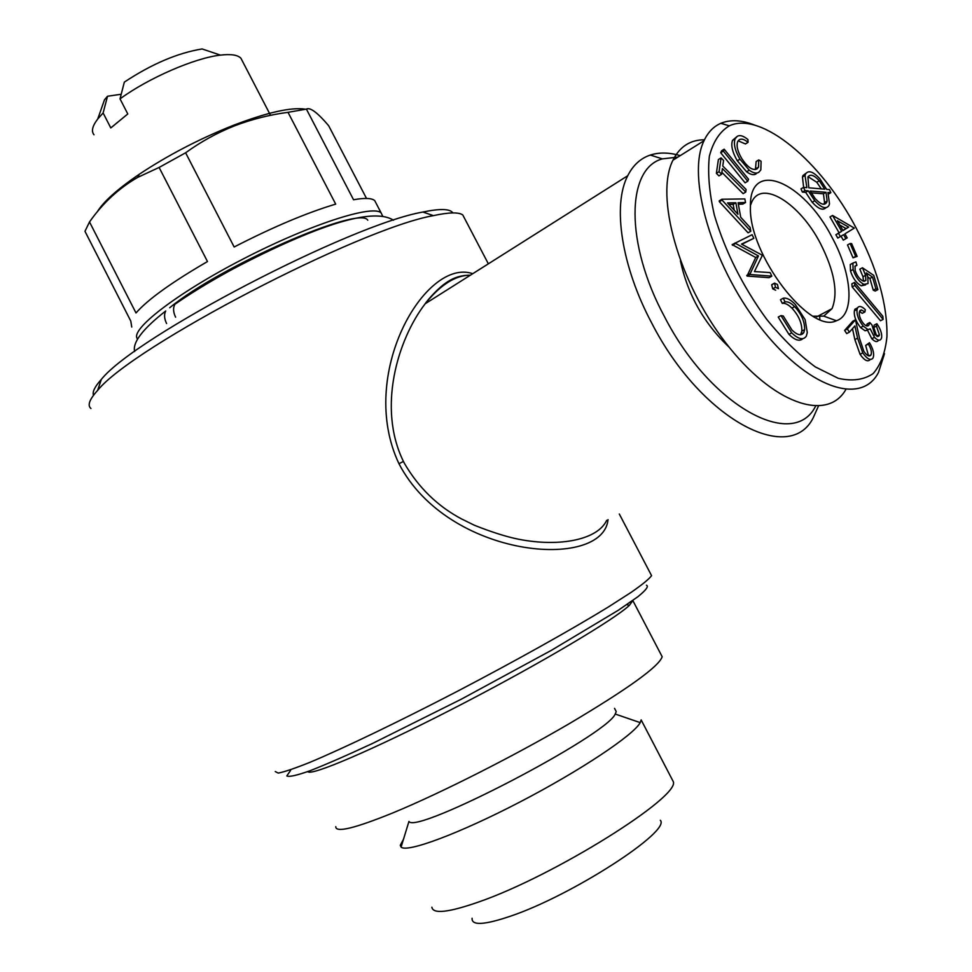<?xml version="1.0" encoding="UTF-8"?>
<svg xmlns="http://www.w3.org/2000/svg" width="972" height="972" viewBox="0 0 972 972"><rect width="100%" height="100%" fill="white"/><g stroke="black" fill="none" stroke-linecap="round" stroke-linejoin="round"><path stroke-width="1.46" d="M134.646 351.512C132.326 342.521 142.677 329.01 165.702 310.979C163.952 314.466 164.244 318.646 166.589 323.53M175.604 317.2C173.174 312.097 172.931 307.796 174.875 304.309M376.286 203.622L374.694 200.572C371.668 198.057 364.609 197.79 353.541 199.758L306.399 109.107L288.016 112.327L335.692 204.12C306.788 212.759 272.95 227.047 234.155 246.997L185.616 152.786L159.104 167.451L207.486 261.553C171.752 282.281 147.926 299.425 135.995 312.96L89.509 221.956L84.965 231.312L130.795 321.1L131.742 327.054M856.903 265.307L855.044 266.061L855.166 270.593C857.025 275.817 859.637 279.292 863.027 281.005L865.858 280.471L865.615 275.319L862.99 276.741L859.831 269.183L862.456 267.762L873.755 275.38L877.886 289.644L875.894 288.793L872.504 277.032L866.295 272.889L867.826 276.947L868.032 283.581L863.914 284.383C859.127 281.831 855.518 276.874 853.1 269.523L852.894 263.096L855.931 261.918L856.903 265.307L854.898 266.401M865.615 275.319L862.456 267.762M830.841 192.699L827.925 192.468L829.505 203.828L828.934 205.529C826.127 209.502 821.413 207.911 814.791 200.754L808.267 190.852L804.974 190.585L803.565 187.353L806.869 187.645L805.035 175.495L805.545 174.049C808.376 169.893 813.151 171.473 819.858 178.799L826.686 189.394L829.481 189.564L830.841 192.699L828.484 194.06M748.051 142.349C744.37 139.312 741.429 138.437 739.242 139.737L737.724 141.499C736.205 145.618 737.529 151.28 741.697 158.497C747.65 167.403 752.765 170.865 757.054 168.873L758.524 167.123L758.731 159.955L761.088 161.243L760.833 169.906L758.913 172.153C756.605 173.854 753.373 173.198 749.254 170.185L739.947 159.189L737.323 160.793C732.353 152.179 730.75 145.375 732.524 140.369L737.189 136.396C739.85 134.744 743.446 135.813 747.954 139.591L748.051 142.349L745.451 143.953L738.125 140.806M739.947 159.189C734.978 150.563 733.374 143.759 735.136 138.753L737.189 136.396M615.337 709.888L616.224 711.589L615.215 714.043C606.65 735.488 415.348 835.069 408.957 821.413L401.084 847.098L400.27 845.288L403.489 839.273M431.884 907.216C433.002 914.263 448.687 912.477 478.941 901.882C554.805 875.614 680.704 796.469 673.256 781.573L641.156 719.9L640.208 722.621C633.866 734.856 581.049 770.213 520.178 801.864C459.294 833.587 406.916 853.003 401.084 847.098M867.717 329.35L863.245 326.118C858.568 320.14 856.502 314.588 857.061 309.448L857.571 307.845C859.139 305.597 861.727 306.204 865.335 309.667L864.922 311.927L861.301 309.898L859.345 312.097C858.884 315.584 860.256 319.411 863.464 323.579C866.137 326.325 867.996 326.726 869.041 324.806L869.819 322.534L871.957 324.976L874.922 334.89L879.065 335.887L879.405 334.818L876.708 336.203L873.767 327.503L874.18 325.11L876.853 323.725C880.377 328.743 881.981 333.299 881.665 337.393L881.215 338.851C879.891 341.038 877.655 340.528 874.496 337.333L870.219 328.84L865.019 330.747L860.548 327.528C855.87 321.562 853.817 316.009 854.376 310.87L854.898 309.266L857.498 307.881M745.767 192.055L722.403 168.581L721.601 174.255L719.049 171.704L721.054 157.889L723.569 160.429L722.767 166.018L746.095 189.467L745.767 192.055L743.106 193.647L721.868 172.348M721.601 174.255L718.928 175.883L716.376 173.332L718.393 159.517L721.054 157.889M745.099 182.821L720.702 152.738L721.552 150.83L724.189 149.202L748.549 179.285L747.747 181.229L745.099 182.821M755.426 169.517L756.131 161.546L758.731 159.955M756.289 173.733C753.968 175.446 750.749 174.79 746.618 171.777L737.323 160.793M825.933 207.704C822.907 210.766 818.327 208.956 812.191 202.261L805.679 192.359L802.386 192.104L800.977 188.872L803.565 187.353M803.625 187.353L802.459 177.013L802.969 175.568L806.019 173.259M845.895 238.687L843.587 234.665L837.791 238.079L835.871 234.75L839.079 232.794L829.991 216.926L832.579 215.456L854.315 228.092L844.899 233.863L847.207 237.885L843.295 240.145L841.047 236.22M832.044 237.399C852.31 274.383 855.141 314.855 836.394 320.748C809.676 334.465 748.294 253.959 750.433 206.684C749.193 158.047 803.674 181.339 832.044 237.399M868.518 355.788L865.663 345.437L869.49 342.727C873.221 349.021 874.423 354.063 873.099 357.83L872.662 358.474C870.219 360.685 866.927 358.826 862.796 352.897L857.583 338.171L854.91 325.899L849.394 332.169L846.673 333.59L844.644 330.383L852.784 321.234L855.482 319.812L859.576 338.596L863.901 351.475C866.757 355.497 869.041 356.76 870.742 355.266L869.43 355.946M869.94 359.859C867.486 362.07 864.193 360.211 860.062 354.294L854.862 339.58L852.493 328.645M878.664 340.164L878.518 340.236C877.206 342.423 874.958 341.913 871.799 338.718L867.522 330.237L865.019 330.747M864.922 311.927L862.249 313.336L859.491 311.514M866.514 325.863L867.133 323.931L869.819 322.534M880.486 320.76L852.152 286.898L851.861 283.824L854.51 282.402L882.819 316.252L883.147 319.375L880.486 320.76M877.886 289.644L875.262 291.041L873.269 290.191L869.879 278.442L867.862 277.105M865.639 284.869L861.277 285.792C856.478 283.253 852.881 278.308 850.476 270.957L850.269 264.53L852.821 263.266M863.488 281.175L862.99 276.741M857.134 256.401L853.027 257.799L847.511 244.98L850.123 243.535L851.618 243.583L857.134 256.401L855.639 256.365L850.123 243.535M745.524 202.504L738.076 202.747L740.713 217.254L750.105 227.472L750.797 231.251L748.088 232.818L719.353 201.69L719.207 200.864L721.904 199.236L744.868 198.932L745.524 202.504L742.839 204.084L738.356 204.242M753.822 238.322L741.514 244.118L761.708 254.895L762.145 255.818L754.418 271.565L770.116 272.585L771.804 276.145L769.071 277.676L747.043 276.072L755.718 257.495L732.147 244.628L752.109 234.714L753.822 238.322L741.806 244.276M775.668 290.203L772.74 288.83L771.683 284.832L772.594 284.322M802.823 338.693C799.531 341.634 794.889 340.188 788.924 334.344L778.232 317.103L781.002 315.596L783.274 316.009L791.998 330.091C797.465 335.291 801.414 336.105 803.832 332.546L804.622 329.617L801.851 331.1C802.046 323.202 798.729 315.536 791.901 308.112C788.268 304.479 785.06 302.912 782.302 303.398L780.467 299.728L783.225 298.21C786.627 297.602 790.601 299.607 795.12 304.236L805.144 319.642L807.282 332.582L806.323 336.13C803.297 340.419 798.413 339.325 791.706 332.861L781.002 315.596M800.6 334.769L801.851 331.1M855.968 227.679C877.157 267.956 887.485 304.272 886.95 336.604C885.371 352.472 880.766 364.804 873.16 373.576C863.901 379.87 852.274 381.461 838.289 378.339L815.326 366.906C798.887 354.816 782.618 338.888 766.519 319.095C742.608 286.12 725.246 251.517 714.42 215.286C709.244 192.772 707.555 173.113 709.341 156.31C713.084 141.778 719.742 131.621 729.316 125.825C761.331 110.893 821.231 161.461 855.968 227.679M660.304 820.259C671.518 830.999 571.925 895.637 510.118 916.304C484.129 925.065 471.456 925.709 472.1 918.236M815.569 406.211C793.419 450.874 710.544 406.624 664.52 316.738C624.789 243.207 626.357 168.399 662.345 158.886L677.921 157.075M818.4 406.162L813.345 417.486C790.005 465.855 701.067 419.527 651.799 323.214C621.351 266.219 612.311 205.128 627.73 175.738C633.088 165.155 640.621 158.266 650.353 155.046C659.198 152.203 669.161 152.41 680.23 155.629M861.313 309.898L859.868 310.663M814.791 200.754L812.191 202.261M849.394 332.169L847.365 328.961L844.644 330.383M242.393 61.09L240.935 58.271C237.824 54.942 230.996 53.885 220.437 55.125C194.91 57.907 148.546 77.991 120.03 98.877L127.782 113.967L110.796 127.94L103.117 112.971L97.735 118.997C92.34 126.068 91.101 131.317 94.005 134.768M771.804 276.145L749.813 274.517L758.452 255.94L734.893 243.036M840.391 236.621L838.484 233.28L841.679 231.336L839.079 232.794M841.679 231.336L832.579 215.456M673.256 781.573L671.81 778.791M646.453 585.205C648.907 586.262 646.064 590.089 637.948 596.674L618.301 610.258L551.282 650.389L461.093 699.305L372.58 743.422C347.125 755.256 326.252 764.381 309.959 770.772C296.788 775.425 289.073 777.15 286.801 775.935L290.579 770.456M650.669 573.942L651.568 575.643C649.235 578.923 642.456 584.488 631.217 592.312L608.387 606.965C571.512 629.589 515.16 661.118 456.415 691.797C397.779 722.22 343.517 748.27 309.934 762.327C294.88 768.366 284.298 771.95 278.199 773.092L275.258 771.537M848.665 227.108L837.402 220.778L843.003 230.546L848.665 227.108L846.077 228.554L839.857 225.079M660.924 654.326L662.175 656.732C659.089 666.403 628.155 688.698 569.349 723.63C512.718 756.702 440.826 793.055 393.563 812.616C354.841 828.363 335.583 833.04 335.777 826.65M750.797 231.251L722.05 200.062L719.353 201.69M879.405 334.818L876.452 326.106L873.767 327.503M220.437 55.125L202.127 48.952C177.597 52.974 151.656 64.031 124.331 82.122L120.03 98.877M808.267 190.852L805.679 192.359M823.867 204.302L824.548 202.541L823.454 193.805L811.146 192.821M805.035 175.495L802.459 177.013M804.974 190.585L802.386 192.104M804.622 329.617C804.804 321.72 801.475 314.053 794.659 306.617L791.901 308.112M819.347 180.768C813.989 175.009 810.174 173.769 807.914 177.05L808.789 187.803L824.742 189.175L819.347 180.768L816.784 182.262L808.109 176.697M794.659 306.617C791.014 302.972 787.818 301.405 785.06 301.891L782.302 303.398M785.06 301.891L783.225 298.21M734.225 210.231L733.18 204.363L728.915 204.448M855.639 256.365L853.027 257.799M382.628 216.076L381.085 212.844C372.398 204.339 308.719 224.921 242.113 259.524C175.397 294.03 128.547 330.735 137.684 339.034M306.399 109.107C310.104 107.054 317.528 112.594 328.67 125.728L366.517 198.458M470.399 275.161C455.552 275.197 440.486 284.711 425.214 303.714L425.177 303.762C397.73 339.447 377.136 407.839 403.441 461.433L404.474 463.486C418.701 487.786 437.667 506.242 461.384 518.841L474.421 525.269C491.796 532.17 506.558 536.836 518.696 539.253C560.297 547.418 597.902 539.496 606.686 520.312M608.035 519.631C602.992 570.856 448.371 558.864 398.957 463.717C356.712 374.463 425.602 257.24 472.744 273.691M749.521 273.897L746.751 275.453M758.452 255.94L755.718 257.495M863.914 284.383L861.277 285.792M452.891 212.917C450.097 208.737 440.097 208.445 422.893 212.042C350.928 224.386 134.756 336.92 101.331 379.432C94.819 386.625 92.206 391.923 93.494 395.312M464.883 218.979L462.769 214.946C458.723 212.042 448.943 212.273 433.415 215.626C359.081 228.724 132.107 346.883 97.601 390.44C89.424 399.419 87.213 405.446 90.955 408.495M774.538 283.119L777.454 284.492L778.414 288.684L775.486 287.299L774.538 283.119L771.792 284.65M185.616 152.786C200.876 141.73 217.145 132.763 234.422 125.886C251.639 119.313 269.499 114.793 288.016 112.327M749.813 274.517L747.043 276.072M821.267 188.872L816.784 182.262M121.208 94.248L107.515 96.252L104.502 99.776L97.735 118.997M827.123 201.058L826.03 192.31L810.198 191.022L815.192 198.604C820.599 204.46 824.426 205.736 826.662 202.431L827.123 201.058L824.548 202.541M305.475 109.204C291.369 106.956 267.215 112.375 233.001 125.473C199.139 138.984 167.913 155.241 139.336 174.219C117.345 189.224 103.275 201.836 97.115 212.078M735.865 202.759L727.518 202.929L737.942 214.265L735.865 202.759L733.18 204.363M838.484 233.28L835.871 234.75M735.184 243.644L732.438 245.236M819.663 315.256L819.821 319.484M870.742 355.266L871.058 354.804C871.933 352.107 871.046 348.511 868.373 344.039L869.49 342.727M847.365 328.961L855.482 319.812M862.796 352.897L860.062 354.294M107.515 96.252L103.117 112.971M719.049 171.704L716.376 173.332M633.149 600.21L629.309 605.435C614.571 619.322 543.713 661.58 464.701 702.683C385.677 743.847 318.962 773.214 309.023 772.157L307.468 771.695M842.943 230.449L846.077 228.554M845.786 389.602C827.257 422.395 772.327 403.878 725.452 342.46C678.347 281.443 654.812 195.749 672.952 160.198C679.756 146.602 690.254 139.798 704.469 139.774M826.03 192.31L823.454 193.805M884.484 353.687L878.506 372.41C861.374 406.235 806.869 387.937 759.241 325.535C711.383 263.546 686.475 176.309 704.02 140.721C707.993 132.228 713.594 126.433 720.823 123.31C730.519 119.313 741.976 119.981 755.208 125.315M876.452 326.106L876.853 323.725M729.292 347.368C704.044 323.542 687.751 294.71 680.412 260.848M863.245 326.118L860.548 327.528M857.061 309.448L854.376 310.87M791.706 332.861L788.924 334.344M853.1 269.523L850.476 270.957M722.05 200.062L721.904 199.236M868.373 344.039L865.663 345.437M749.254 170.185L746.618 171.777M89.509 221.956C102.74 203.112 118.803 188.252 137.696 177.39L159.104 167.451M367.756 220.194C359.944 205.104 220.134 266.012 169.699 307.76M775.486 287.299L772.74 288.83M747.747 181.229L723.338 151.11L724.189 149.202M874.496 337.333L871.799 338.718M723.338 151.11L720.702 152.738M872.504 277.032L869.879 278.442M875.894 288.793L873.269 290.191M750.445 205.42L751.769 202.03C761.671 179.237 799.749 203.306 820.368 243.365C834.474 271.164 838.362 292.924 832.032 308.646L823.77 316.119L813.127 316.216M883.147 319.375L854.801 285.464L852.152 286.898M854.801 285.464L854.51 282.402M398.957 463.717L403.441 461.433M857.583 338.171L854.862 339.58M174.863 304.297C189.977 293.799 207.437 283.071 227.241 272.111C240.181 264.931 266.85 251.42 288.976 241.676C343.371 217.57 378.217 210.426 393.514 220.231M732.524 140.369L735.136 138.753M615.215 714.043L640.208 722.621M866.842 325.948L869.041 324.806M662.345 158.886L650.353 155.046M270.532 115.328L240.935 58.271M401.12 846.964L400.27 845.288M381.085 212.844L374.694 200.572M425.189 303.774C427.704 299.704 438.773 287.469 446.391 282.621C453.657 277.506 461.591 275.064 470.205 275.295M101.331 379.432L97.601 390.44M422.893 212.042L433.415 215.626M824.074 203.913L826.662 202.431M801.062 334.016L803.832 332.546M662.175 656.732L633.039 600.963M864.242 281.345L865.858 280.471M672.952 160.198L704.02 140.721M729.316 125.825L720.823 123.31M850.269 264.53L852.894 263.096M854.898 309.266L857.571 307.845M802.969 175.568L805.545 174.049M309.388 770.99L309.023 772.157M626.867 604.584L629.309 605.435M755.912 168.703L758.524 167.123M868.907 355.898L871.058 354.804M832.032 308.646L816.674 316.848M823.77 316.119L836.394 320.748M877.595 336.64L879.065 335.887M616.224 711.589L614.547 708.369M771.683 284.832L774.429 283.302M425.226 303.726L627.73 175.738M651.568 575.643L619.31 514.018M488.357 263.825L462.769 214.946M139.336 174.219L137.684 177.378M233.001 125.473L234.422 125.886"/></g></svg>

